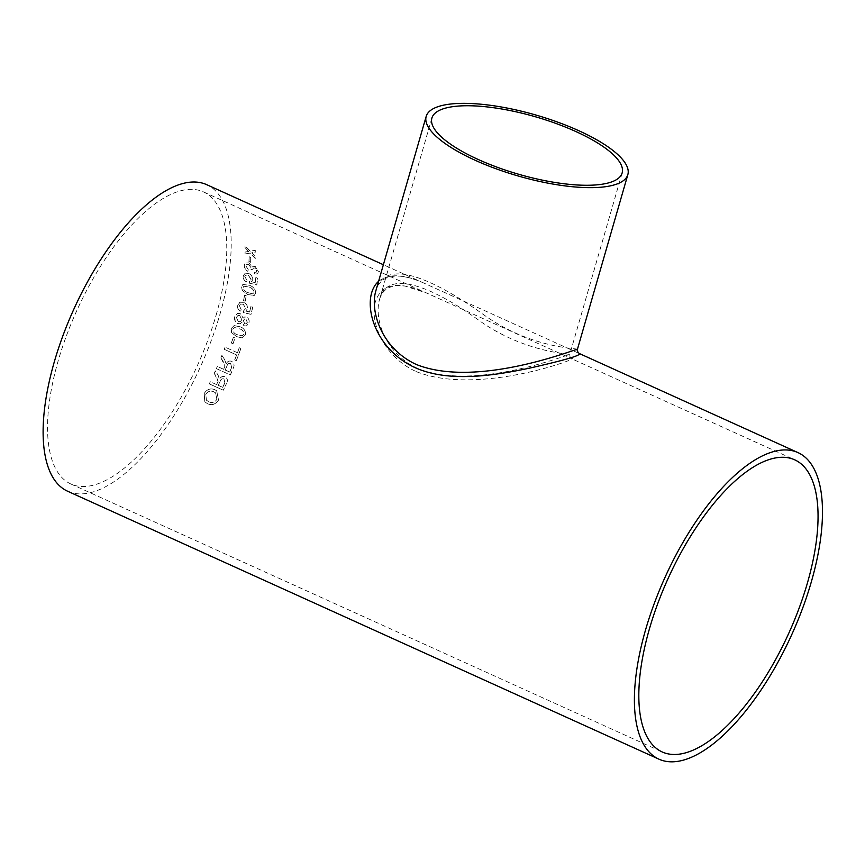 <?xml version="1.0" encoding="UTF-8"?>
<svg xmlns="http://www.w3.org/2000/svg" width="865" height="865" viewBox="0 0 865 865"><rect width="100%" height="100%" fill="white"/><g stroke="black" fill="none" stroke-linecap="round" stroke-linejoin="round"><path stroke-width="0.65" stroke-dasharray="4.33 3.24" d="M216.088 315.238A160.393 66.27 114.4 0 0 203.362 191.857A160.393 66.27 114.4 0 0 76.801 310.6A160.393 66.27 114.4 0 0 70.962 484.043A160.393 66.27 114.4 0 0 216.088 315.238M416.4 371.669C479.167 396.624 584.264 356.283 571.43 358.64L426.586 293.008C396.862 279.86 379.519 283.817 374.545 304.902C371.171 324.883 384.547 357.332 416.4 371.669M244.211 325.77L246.449 325.975L248.958 323.045C249.585 320.418 248.796 318.428 246.568 317.087L244.611 316.947L243.227 318.115L240.383 313.627L237.41 313.444L234.826 316.612L235.161 320.991L237.713 323.488L240.178 323.78L242.103 322.169L242.665 324.397L244.146 325.791L246.384 325.997L248.893 323.067C249.52 320.439 248.72 318.461 246.493 317.12L244.546 316.979L243.151 318.136L240.319 313.66L237.334 313.465L234.761 316.644C234.058 319.715 235.021 322.007 237.648 323.51L240.113 323.802L242.027 322.191L244.146 325.791M67.697 491.266A168.318 69.546 114.4 0 0 219.991 314.114A168.318 69.546 114.4 0 0 206.638 184.645M250.623 262.192A168.318 69.546 114.4 0 0 250.807 257.381L249.196 256.656A168.318 69.546 114.4 0 1 249.012 261.457L250.547 262.268A168.167 69.492 114.4 0 0 250.731 257.456L250.807 257.381M248.233 269.599L245.952 265.923L246.525 264.603L248.925 264.549L251.337 268.237L251.055 269.264L252.688 269.815L253.369 268.031L255.024 268.02L256.862 270.961L256.343 272.107L254.515 272.259L254.526 274.086L257.554 273.751L258.462 271.74L255.186 266.344L252.299 266.896L249.023 262.852L245.282 263.036L244.33 265.252C244.265 267.75 245.455 269.75 247.887 271.264L248.233 269.599L245.865 265.988L246.439 264.668L248.85 264.625L251.261 268.301L250.98 269.329L252.602 269.88L253.294 268.107L254.937 268.085L256.786 271.026L256.267 272.172L254.44 272.324L254.451 274.151L257.478 273.816L258.386 271.805L255.11 266.409L252.223 266.961L248.936 262.917L245.206 263.111L244.254 265.328C244.19 267.815 245.379 269.815 247.812 271.329L248.158 269.664M255.856 277.46A168.318 69.546 114.4 0 1 255.229 282.617L251.51 281.698L252.775 279.611C252.775 276.854 251.423 274.81 248.731 273.491L245.346 273.07L243.227 275.838C243 278.433 244.114 280.498 246.557 282.001L247.001 280.271L244.838 276.551L245.541 275.124L248.428 275.221L251.099 279.384L249.531 281.222L249.444 283.125L256.819 284.909A168.318 69.546 114.4 0 0 257.651 278.271L255.856 277.46L257.575 278.335A168.167 69.492 114.4 0 1 256.732 284.963L249.369 283.179L249.444 281.276L251.023 279.438L248.352 275.275L245.541 275.124M250.331 280.876L249.444 281.276L250.331 280.876M255.726 293.073C255.499 289.18 253.391 286.575 249.412 285.255L242.87 284.38L241.595 286.672L242.351 290.532L247.812 294.543L254.342 295.43L255.651 293.127C255.424 289.234 253.315 286.629 249.336 285.309L242.784 284.434L241.519 286.715L242.276 290.575L247.736 294.587L254.267 295.473L255.651 293.127M245.184 301.225A168.318 69.546 114.4 0 0 246.32 295.711L244.709 294.987A168.318 69.546 114.4 0 1 243.573 300.501L245.119 301.269A168.167 69.492 114.4 0 0 246.244 295.754L246.32 295.711M250.947 306.361A168.318 69.546 114.4 0 1 249.65 311.93L245.844 311.065L247.422 308.794C247.768 305.821 246.59 303.669 243.919 302.339L240.383 301.993L237.81 305.053C237.259 307.843 238.189 310.005 240.589 311.541L241.249 309.67L239.421 305.767L240.675 304.015L243.379 304.21L245.692 308.6L243.811 310.621L243.498 312.643L251.045 314.33A168.318 69.546 114.4 0 0 252.742 307.172L250.947 306.361L252.667 307.216A168.167 69.492 114.4 0 1 250.98 314.363L243.422 312.676L243.735 310.643L245.617 308.632L243.303 304.242L240.675 304.015M249.65 311.93L245.768 311.097L247.347 308.827C247.693 305.853 246.514 303.702 243.844 302.372L239.832 302.209L237.734 305.086C237.194 307.875 238.113 310.038 240.513 311.573L241.184 309.702L239.346 305.799L240.6 304.048M245.455 334.906C245.811 330.744 243.952 328.019 239.908 326.732L234.112 325.575L231.312 328.495L231.55 332.571L236.772 336.68L242.243 337.901L245.39 334.917C245.736 330.765 243.887 328.04 239.832 326.743L234.037 325.586L231.247 328.505L231.485 332.582L236.707 336.69L242.178 337.912L245.39 334.917M233.02 343.74A168.318 69.546 114.4 0 0 235.021 337.945L233.409 337.22A168.318 69.546 114.4 0 1 231.42 343.016L232.966 343.74A168.167 69.492 114.4 0 0 234.956 337.956L235.021 337.945M237.475 352.736A168.318 69.546 114.4 0 0 239.291 347.741L240.903 348.476A168.318 69.546 114.4 0 1 236.329 360.662L234.718 359.937A168.318 69.546 114.4 0 0 236.642 354.942L224.294 349.341A168.318 69.546 114.4 0 0 225.127 347.146L237.41 352.736A168.167 69.492 114.4 0 0 239.227 347.741L239.291 347.741M223.624 369.301A168.318 69.546 114.4 0 0 224.576 367.074L224.965 365.971L223.073 361.235L220.921 357.969A168.318 69.546 114.4 0 0 221.927 355.461L224.759 359.754L226.176 363.765C227.495 361.365 229.312 360.554 231.615 361.354L230.587 361.029L231.615 361.354C234.199 362.911 234.739 365.214 233.247 368.263A168.318 69.546 114.4 0 1 230.371 374.967L216.412 368.641A168.318 69.546 114.4 0 0 217.353 366.468L223.57 369.29A168.167 69.492 114.4 0 0 224.522 367.052L224.576 367.074M214.282 373.41L218.067 381.303L217.623 382.384A168.167 69.492 114.4 0 1 216.585 384.579L216.628 384.611A168.318 69.546 114.4 0 0 217.677 382.417L218.11 381.335L216.358 376.653L214.282 373.41A168.318 69.546 114.4 0 0 215.396 370.934L218.121 375.194L219.418 379.173C220.845 376.805 222.716 376.016 225.03 376.805C227.603 378.362 228.068 380.643 226.435 383.649C228.014 380.622 227.549 378.34 224.976 376.783L225.03 376.805M216.628 384.611L210.368 381.768A168.318 69.546 114.4 0 1 209.33 383.898L223.289 390.223A168.318 69.546 114.4 0 0 226.435 383.649L226.435 383.649A168.167 69.492 114.4 0 1 223.246 390.191L223.289 390.223M218.531 400.073L216.715 390.785L214.953 389.758C210.541 387.963 206.962 389.239 204.205 393.586L204.843 401.814L207.449 403.706C211.957 405.674 215.655 404.463 218.531 400.073L216.672 390.753L214.909 389.715C210.498 387.931 206.919 389.207 204.162 393.553L204.8 401.76L207.405 403.663C211.914 405.631 215.612 404.42 218.477 400.03M248.114 250.828L248.677 251.412L245.13 252.029A168.318 69.546 114.4 0 1 245.098 253.964L250.245 253.045L255.305 258.43A168.318 69.546 114.4 0 0 255.337 256.483L251.812 252.775L255.316 252.191A168.318 69.546 114.4 0 0 255.272 250.331L250.234 251.142L245.076 245.855A168.318 69.546 114.4 0 1 245.119 247.725L248.677 251.412M378.578 281.352C388.936 273.232 404.55 274.032 425.407 283.785L579.139 353.439M417.946 368.631C385.314 353.763 373.875 318.969 379.497 299.604C387.358 267.642 433.56 287.926 476.95 318.915C523.628 353.212 572.046 353.99 569.743 354.52C571.408 352.92 476.356 391.888 417.946 368.631M577.431 349.298C579.626 348.357 531.856 349.233 483.513 314.622C435.83 280.552 384.525 255.802 375.767 291.094C377.486 284.769 381.162 280.357 386.774 277.849L394.235 276.13L399.143 276.119C406.799 276.703 415.557 279.254 425.407 283.785L383.379 264.733M248.039 250.904L245.119 247.725M245.044 247.801A168.167 69.492 114.4 0 0 245 245.941L245.076 245.855M245.098 253.964L250.158 253.131L255.229 258.505A168.167 69.492 114.4 0 0 255.262 256.57L251.737 252.861L255.24 252.277A168.167 69.492 114.4 0 0 255.197 250.407L250.234 251.142M250.158 251.228L245 245.941M245.022 254.051A168.167 69.492 114.4 0 0 245.054 252.104L245.13 252.029M248.59 251.488L245.054 252.104M208.497 401.598L206.367 400.138L205.762 394.289C207.914 391.131 210.617 390.32 213.86 391.834L215.536 392.84L216.877 399.284C214.628 402.517 211.838 403.295 208.497 401.598L206.411 400.192L205.805 394.332C207.957 391.175 210.66 390.353 213.904 391.877L215.58 392.872L216.92 399.327C214.671 402.56 211.882 403.339 208.541 401.641M214.228 373.388A168.167 69.492 114.4 0 0 215.342 370.912L215.396 370.934M224.976 376.783C222.662 375.994 220.791 376.772 219.364 379.14L218.067 375.172L215.342 370.912M223.246 390.191L209.33 383.898M209.276 383.865A168.167 69.492 114.4 0 0 210.314 381.735L210.368 381.768M216.585 384.579L210.314 381.735M224.814 382.806A168.167 69.492 114.4 0 1 222.662 387.336L218.185 385.303A168.167 69.492 114.4 0 0 220.121 381.238C220.878 379.205 222.154 378.438 223.949 378.924L224.868 382.838L223.949 378.924M220.121 381.238L220.175 381.27C220.932 379.238 222.208 378.47 224.003 378.957M222.662 387.336L222.716 387.369A168.318 69.546 114.4 0 0 224.868 382.838M218.185 385.303L218.24 385.336A168.318 69.546 114.4 0 0 220.175 381.27M222.716 387.369L218.24 385.336M220.921 357.969L224.965 365.971M224.911 365.949L224.522 367.052M220.856 357.959A168.167 69.492 114.4 0 0 221.862 355.45L221.927 355.461M216.412 368.641L230.317 374.945A168.167 69.492 114.4 0 0 233.182 368.252C234.685 365.203 234.134 362.9 231.55 361.343C229.247 360.543 227.441 361.354 226.122 363.754L224.695 359.743L221.862 355.45M216.358 368.62A168.167 69.492 114.4 0 0 217.299 366.446L217.353 366.468M223.57 369.29L217.299 366.446M231.615 367.441A168.167 69.492 114.4 0 1 229.647 372.047L225.181 370.015A168.167 69.492 114.4 0 0 226.944 365.873C227.603 363.819 228.836 363.03 230.62 363.505L231.615 367.441L230.685 363.527C228.89 363.041 227.668 363.83 226.998 365.895L226.944 365.873M229.647 372.047L229.712 372.058A168.318 69.546 114.4 0 0 231.669 367.452M225.181 370.015L225.235 370.036A168.318 69.546 114.4 0 0 226.998 365.895M229.712 372.058L225.235 370.036M234.718 359.937L236.264 360.651A168.167 69.492 114.4 0 0 240.838 348.476L240.903 348.476M240.838 348.476L239.227 347.741M234.653 359.927A168.167 69.492 114.4 0 0 236.588 354.931L236.642 354.942M236.588 354.931L224.294 349.341M224.24 349.341A168.167 69.492 114.4 0 0 225.062 347.146L225.127 347.146M237.41 352.736L225.062 347.146M232.966 343.74L231.42 343.016M231.355 343.016A168.167 69.492 114.4 0 0 233.345 337.22L233.409 337.22M234.956 337.956L233.345 337.22M237.367 334.69C234.437 333.912 232.934 332.095 232.858 329.241L234.674 327.565L239.237 328.732C242.178 329.511 243.692 331.338 243.768 334.204L242.103 335.847L237.432 334.69C234.501 333.901 232.999 332.084 232.923 329.219L234.75 327.554L239.313 328.722C242.254 329.5 243.757 331.327 243.844 334.193L242.168 335.836L237.432 334.69M238.253 321.553L236.372 317.358L237.897 315.466L239.821 315.628L241.724 319.845L240.102 321.737L238.253 321.553L236.448 317.325L237.972 315.444L239.897 315.606L241.8 319.823L240.167 321.715L238.318 321.531M244.709 323.813L243.357 320.515L244.59 318.958L245.93 319.055L247.282 322.321L245.963 323.91L244.709 323.813L243.422 320.493L244.654 318.925L245.995 319.023L247.358 322.288L246.038 323.888L244.773 323.791M249.574 311.962A168.167 69.492 114.4 0 0 250.872 306.405M245.119 301.269L243.573 300.501M243.508 300.533A168.167 69.492 114.4 0 0 244.633 295.03L244.709 294.987M246.244 295.754L244.633 295.03M248.093 292.716C245.228 291.905 243.573 290.143 243.13 287.45L243.876 286.218L249.044 287.148C251.91 287.959 253.575 289.71 254.04 292.413L252.742 293.916L248.169 292.673C245.303 291.862 243.649 290.099 243.206 287.396L243.952 286.174L249.12 287.094C251.996 287.904 253.65 289.667 254.115 292.37L252.818 293.862L248.169 292.673M247.001 280.271L244.752 276.605L245.465 275.189M255.229 282.617L255.153 282.682A168.167 69.492 114.4 0 0 255.781 277.524M255.153 282.682L251.434 281.752L252.699 279.676C252.699 276.919 251.347 274.875 248.655 273.556L245.271 273.124L243.141 275.892C242.924 278.498 244.038 280.552 246.482 282.066L246.914 280.325M250.547 262.268L249.012 261.457M248.936 261.533A168.167 69.492 114.4 0 0 249.12 256.732L249.196 256.656M250.731 257.456L249.12 256.732M70.962 484.043L662.244 751.977M203.362 191.857L426.586 293.008L404.917 286.034L397.046 285.645L390.072 287.148C384.806 289.278 381.281 293.43 379.497 299.604L431.894 118.051M622.14 172.968L569.743 354.52C569.927 357.126 570.5 358.499 571.43 358.64L794.643 459.791"/><path stroke-width="1.3" d="M807.369 583.172A160.393 66.27 114.4 0 0 794.643 459.791A160.393 66.27 114.4 0 0 668.083 578.534A160.393 66.27 114.4 0 0 662.244 751.977A160.393 66.27 114.4 0 0 807.369 583.172M811.273 582.048A168.318 69.546 114.4 0 0 797.919 452.579A168.318 69.546 114.4 0 0 665.099 577.182A168.318 69.546 114.4 0 0 658.979 759.189A168.318 69.546 114.4 0 0 811.273 582.048M383.379 264.733L206.638 184.645A168.318 69.546 114.4 0 0 73.817 309.248A168.318 69.546 114.4 0 0 67.697 491.266L658.979 759.189M426.186 116.407A104.946 31.735 -163.9 0 1 535.824 115.013A104.946 31.735 -163.9 0 1 627.849 174.611A104.946 31.735 -163.9 0 1 475.382 160.371A104.946 31.735 -163.9 0 1 426.186 116.407L375.767 291.094C369.809 311.703 381.833 348.725 416.443 364.543C478.323 389.099 579.258 347.427 577.431 349.298C576.825 350.217 577.398 351.601 579.139 353.439C582.113 355.115 565.44 360.035 529.142 368.231C494.196 375.518 448.924 382.946 414.919 367.56C371.474 347.535 360.478 296.976 378.578 281.352M478.302 159.528A99.01 29.94 -163.9 0 1 431.894 118.051A99.01 29.94 -163.9 0 1 535.327 116.743A99.01 29.94 -163.9 0 1 622.14 172.968A99.01 29.94 -163.9 0 1 478.302 159.528M579.139 353.439L797.919 452.579M627.849 174.611L577.431 349.298"/></g></svg>
